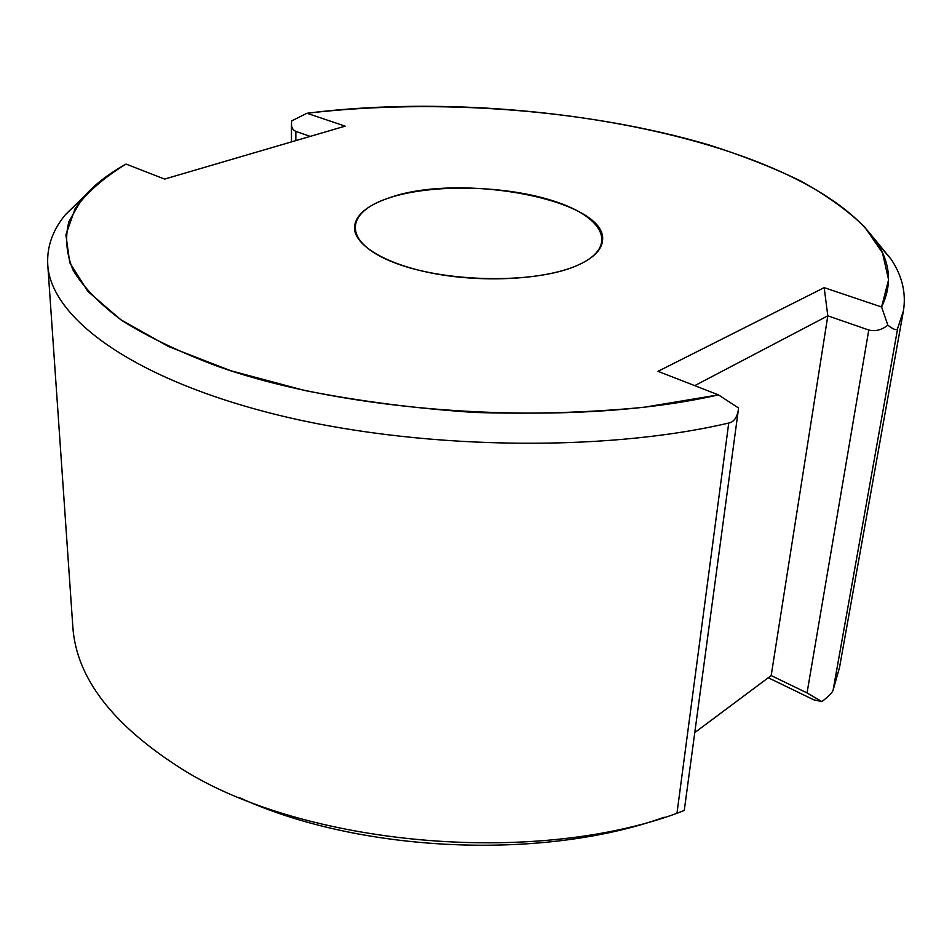 <?xml version="1.0" encoding="UTF-8"?>
<svg xmlns="http://www.w3.org/2000/svg" width="952" height="952" viewBox="0 0 952 952"><rect width="100%" height="100%" fill="white"/><g stroke="black" fill="none" stroke-linecap="round" stroke-linejoin="round"><path stroke-width="1.43" d="M694.71 385.643L827.812 315.826L868.771 330.023C875.316 331.641 881.683 330.011 887.859 325.167C893.559 329.678 896.832 330.737 897.677 328.333L903.424 310.84L839.497 667.578L833.107 690.14C832.25 692.782 828.502 696.602 821.826 701.588L813.758 699.815L768.264 677.764M664.175 817.232C542.45 861.024 358.749 852.683 239.38 797.633M388.368 198.159C366.698 205.62 355.405 215.33 354.477 227.302C353.882 245.342 386.619 265.025 436.135 273.914C485.568 282.851 544.425 279.281 576.055 265.953C592.715 258.777 601.533 250.376 602.509 240.737C608.578 199.634 459.019 171.848 388.368 198.159C344.16 212.617 342.744 242.689 393.866 262.49C444.358 282.565 534.084 284.113 576.055 265.953C618.788 248.091 605.639 218.21 556.099 201.824C507.047 185.176 431.97 183.415 388.368 198.159M306.972 113.264L345.159 126.14L164.589 179.083L126.069 164.077C107.159 174.585 92.356 186.354 81.67 199.361L68.925 221.578C64.843 237.262 66.247 253.518 73.173 270.356C83.467 287.349 99.889 304.176 122.439 320.848C148.512 337.175 180.333 352.359 217.877 366.401C354.989 415.108 575.008 427.686 718.427 394.878L657.999 371.328L824.182 287.647L881.588 306.996C892.191 285.041 890.584 263.514 876.744 242.415C805.904 139.266 519.221 86.287 306.972 113.264C437.051 97.961 588.265 109.468 708.574 144.811C742.132 155.438 772.81 167.481 800.608 180.951C826.384 195.172 847.756 210.523 864.713 227.004L882.48 252.839L888.585 279.769L881.588 306.996L824.182 287.647L657.999 371.328L718.427 394.878L644.123 407.254C589.764 412.561 533.096 414.287 474.12 412.43C415.167 408.467 358.63 401.137 304.497 390.451L230.693 370.709L168.766 346.659L120.785 319.729L87.763 291.276L69.722 262.609L65.902 234.811L75.065 208.726C86.977 192.387 103.97 177.5 126.069 164.077L164.589 179.083L345.159 126.14L306.972 113.264L291.717 120.856L291.479 123.7C291.336 127.413 292.788 129.984 295.846 131.4L310.221 136.386M887.859 325.167L881.588 306.996M903.424 310.84C906.28 293.264 902.234 276.151 891.322 259.491L874.067 238.464M738.3 410.229L684.262 810.449L676.967 813.306C531.763 866.51 303.093 845.293 182.391 769.323C112.384 725.091 75.851 677.336 72.78 626.059L47.743 264.501C50.492 316.516 129.246 377.099 271.165 413.323C412.704 449.534 601.176 453.033 728.732 423.033C733.635 422.141 736.824 417.88 738.3 410.229L738.502 407.956L718.427 394.878M84.764 195.719L65.331 214.759C52.681 230.134 46.815 246.711 47.743 264.501M824.182 287.647L827.812 315.826L771.179 675.575L694.77 732.6M821.826 701.588L807.046 692.913L771.179 675.575M295.822 140.599L295.846 131.4M897.677 328.333L833.107 690.14M676.967 813.306L728.732 423.033M868.771 330.023L807.046 692.913M291.467 141.884L291.479 123.7M876.744 242.415L891.322 259.491M81.67 199.361L65.331 214.759"/></g></svg>
